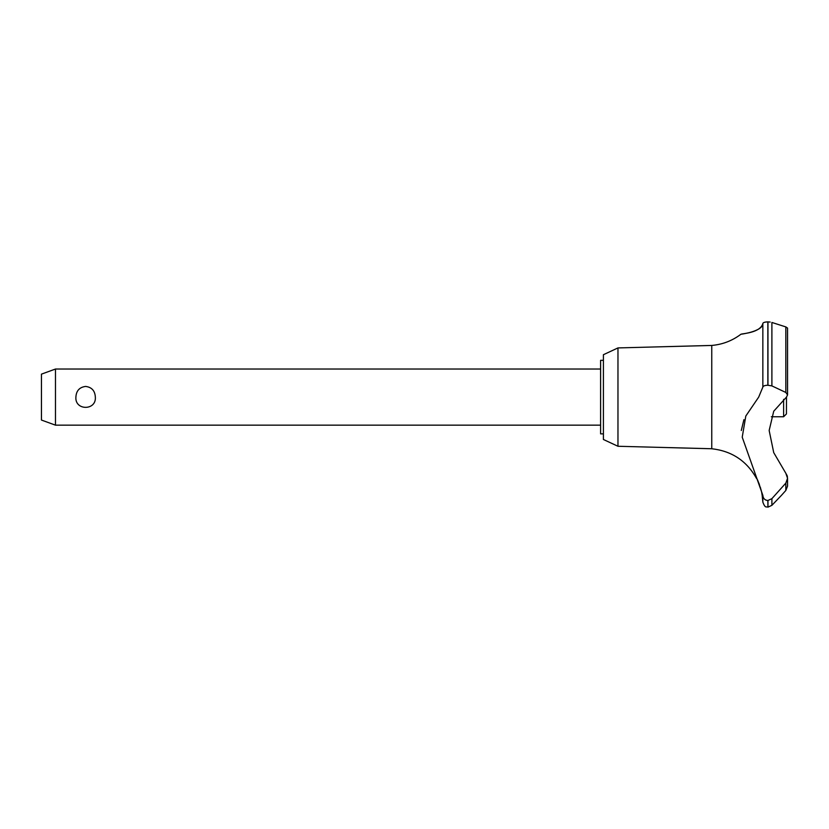 <?xml version="1.0" encoding="UTF-8"?>
<svg xmlns="http://www.w3.org/2000/svg" width="829" height="829" viewBox="0 0 829 829"><rect width="100%" height="100%" fill="white"/><g stroke="black" fill="none" stroke-linecap="round" stroke-linejoin="round"><path stroke-width="1.24" d="M603.408 433.868L600.6 433.868L600.6 360.325L603.408 360.325M617.968 347.921L603.408 354.708L603.408 439.484L617.968 446.271L617.968 347.921L711.759 345.444C722.567 344.491 732.297 340.75 740.96 334.222L741.644 334.118M617.968 446.271L711.759 448.748L711.759 345.444M771.333 416.749L783.623 416.749L786.431 413.94L786.493 397.101L773.726 411.225L769.157 430.479L773.726 452.624L785.83 473.266L787.55 478.292L785.83 483.12L771.892 498.654L767.841 500.519C764.784 500.156 763.115 498.426 762.846 495.338L742.224 437.184L745.799 416.054L758.69 397.101L762.846 387.133L762.846 323.497C762.939 331.869 738.691 334.543 741.105 334.201C742.11 333.569 760.411 332.916 762.846 323.497C763.043 322.564 764.711 322.025 767.841 321.87L767.613 321.87M744.68 333.621L749.209 332.657M754.846 330.906L758.162 329.341M764.597 322.274L765.623 322.046M766.701 321.921L767.405 321.88M770.172 322.056L767.841 321.87L767.841 385.247L771.892 385.899L785.83 392.459L787.55 394.905L786.493 397.101M787.55 395.039L787.55 328.097L785.871 326.927M767.955 500.519L767.955 507.13L767.841 500.519M785.83 483.12L785.83 490.457L787.55 486.105L785.83 490.457L781.457 495.338L771.892 505.327L771.892 498.654M711.759 448.748C731.789 451.007 746.722 460.924 756.566 478.499C757.488 478.032 763.074 495.504 762.172 495.338L761.727 492.768M761.25 490.53L761.032 489.68M760.68 488.385L760.483 487.701M759.395 484.499L759.053 483.618M758.918 483.286L757.779 480.768M55.481 369.029L55.481 425.163L41.45 420.054L41.45 374.138L55.481 369.029L600.6 369.029M75.895 397.101C76.268 390.749 79.511 387.195 85.625 386.428C91.729 387.195 94.972 390.749 95.345 397.101C96.454 410.759 74.786 410.759 75.895 397.101M783.623 416.749L783.623 399.34M762.846 387.133C763.115 385.972 764.784 385.34 767.841 385.247M787.477 477.183L787.177 475.825M787.094 475.587L785.83 473.266M767.841 507.13C766.535 506.187 765.426 509.058 762.846 502.125L762.846 495.338M765.457 499.866L766.276 500.239M743.903 419.671L741.292 430.5M767.955 385.247L767.955 321.87M785.83 392.459L785.83 326.916L771.892 322.46L771.892 385.899M600.6 425.163L55.481 425.163M787.55 486.105L787.55 478.292M767.955 507.13L771.892 505.327M762.846 502.125L762.172 495.338"/></g></svg>
